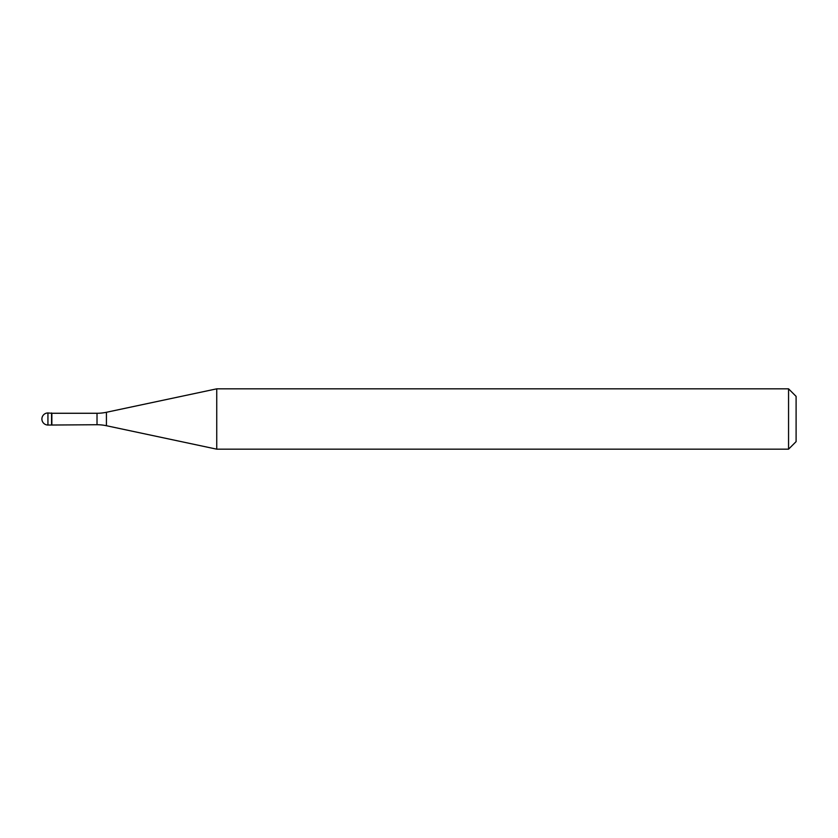 <?xml version="1.0" encoding="UTF-8"?>
<svg xmlns="http://www.w3.org/2000/svg" width="838" height="838" viewBox="0 0 838 838"><rect width="100%" height="100%" fill="white"/><g stroke="black" fill="none" stroke-linecap="round" stroke-linejoin="round"><path stroke-width="1.26" d="M51.851 413.27L47.934 412.966L47.934 425.034L51.558 425.034L51.558 412.966L51.558 425.034L97.019 424.73L97.019 413.27L51.851 413.27L51.851 424.73M47.934 425.034A6.034 6.034 0 0 1 41.9 419A6.034 6.034 0 0 1 47.934 412.966M97.019 413.27A45.252 45.252 0 0 0 106.426 412.275L216.738 388.832L216.738 449.168L106.426 425.725A45.252 45.252 0 0 0 97.019 424.73M216.738 388.832L788.558 388.832L788.558 449.168L216.738 449.168M788.558 449.168L796.1 441.626L796.1 396.374L788.558 388.832M106.426 412.275L106.426 425.725"/></g></svg>
